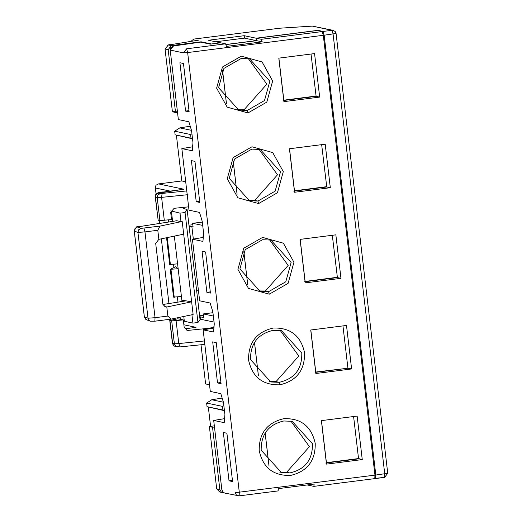 <?xml version="1.0" encoding="UTF-8"?>
<svg xmlns="http://www.w3.org/2000/svg" width="522" height="522" viewBox="0 0 522 522"><rect width="100%" height="100%" fill="white"/><g stroke="black" fill="none" stroke-linecap="round" stroke-linejoin="round"><path stroke-width="0.78" d="M192.481 138.532L175.111 134.813L192.514 138.813M222.157 398.077L211.736 399.767L206.627 403.056L222.522 406.384L223.866 405.705M211.736 399.767L223.409 402.208M336.024 33.48L324.136 35.202L375.801 475.027L387.689 473.304M191.933 133.834L190.582 134.519L191.013 138.141M190.582 134.519L174.687 131.192L175.111 134.813M206.627 403.056L207.051 406.684L222.946 410.011L222.522 406.384M222.946 410.011L224.421 410.396M190.321 41.838L193.825 39.078L279.44 28.24M177.428 111.662L175.483 111.91L172.345 111.251L165.037 49.022L168.28 45.062L198.791 40.122L168.28 45.062M374.979 478.387L384.538 477.382L384.74 473.885L333.075 34.067L332.025 30.309L333.14 30.348M375.638 478.517L384.577 477.382L387.748 473.33L336.077 33.506L335.241 31.574L333.199 30.354L312.313 26.1L332.025 30.309L323.079 31.444L317.852 30.354L256.106 38.204L244.185 35.705L244.466 38.126L256.387 40.618L225.98 44.487M209.394 426.618L212.532 427.277L219.84 489.505L216.702 488.846L209.394 426.618L214.333 425.815M278.774 28.279L312.052 26.126M190.223 126.207L179.803 127.897L191.476 130.343M179.803 127.897L174.687 131.192M256.106 38.204L256.387 40.618M244.466 38.126L215.71 41.78M244.185 35.705L208.422 40.253L220.343 42.752L211.175 44.018M175.483 111.91L168.175 49.681L171.327 45.603L201.127 41.812L211.162 43.92M324.136 35.202L323.079 31.444M224.453 410.677L207.051 406.684M375.599 478.517L375.801 475.027M307.158 484.964L308.926 485.232M308.567 484.788L308.626 485.271M216.702 488.846L219.782 492.024L222.666 492.624M219.84 489.505L221.191 491.933L223.742 492.683M163.908 191.998L163.986 191.979C157.827 191.92 154.923 193.636 155.269 197.14L156.195 194.536L158.597 193.153L183.45 189.303M186.739 190.928L162.12 193.427L158.597 193.153M155.269 197.14L158.146 220.193L159.908 220.565L171.529 219.586L170.681 212.337L174.12 208.317L188.957 206.81M175.451 346.562L180.09 346.895L204.768 344.383L180.142 346.882L178.772 343.567L174.387 343.809L172.625 343.437L169.931 320.482L177.715 318.798L183.313 319.875L176.077 320.612L178.778 343.567L204.715 340.931M184.847 328.867L196.018 327.327L183.888 324.782M183.313 319.875L184.162 327.124L187.183 330.309L188.455 330.354L186.002 329.845M203.384 329.643L203.293 328.847L188.455 330.354M176.077 320.612L171.692 320.854L169.748 320.391L172.443 343.346L173.97 345.871L175.503 346.575M213.726 327.522L203.293 328.847M178.354 43.424L170.224 44.748M199.724 316.867L200.174 316.808L200.461 319.229L214.046 322.074M200.461 319.229L200.004 319.288M184.41 321.271L183.49 321.389M199.6 315.83L203.469 315.334M188.957 225.204L192.827 224.714M212.943 312.704L203.306 313.931L203.73 317.559L200.174 316.808M202.301 222.085L192.657 223.312L193.088 226.933L191.881 226.685L193.316 238.887M176.39 135.159L181.767 180.958L158.525 183.914L183.94 189.238M201.009 344.768L205.616 383.951L209.511 384.766M173.173 318.674L173.271 319.484M156.117 194.328L155.373 187.992L155.934 185.258L158.525 183.914M170.877 319.96L170.785 319.17M168.952 303.556L161.344 238.822M159.536 223.442L159.184 220.408M182.204 207.495L182.243 207.828M189.134 226.737L191.881 226.678M198.458 290.689L196.657 290.78M178.028 317.663L179.822 318.042L179.738 317.311M177.956 302.134L177.35 296.998M173.891 267.558L173.519 264.373M168.541 222.026L168.293 219.919M170.798 210.855L179.999 213.165L185.042 212.539L187.124 209.629L181.539 207.567M187.124 209.629L200.043 319.588L197.962 322.498L192.918 323.125L184.331 321.252L183.398 320.586M182.021 319.608L179.822 318.042M172.599 221.387L171.418 211.299M184.331 321.252L183.77 316.469M182.008 301.501L181.421 296.483L173.545 297.129L170.283 269.339L175.47 266.775L178.159 268.693L177.591 263.858L169.715 264.504L166.57 237.732M162.929 304.502L185.623 300.926L181.845 300.104L191.633 301.827L183.685 234.163L158.858 239.344L155.7 243.422L162.799 303.837L165.069 306.819L166.805 307.008L191.633 301.827L193.127 314.512L170.883 319.157L154.858 321.187L155.047 317.696L148.013 318.218L137.939 232.427L144.966 231.905L155.047 317.696L167.875 316.071M174.322 236.068L177.591 263.858M170.283 269.339L178.159 268.693L181.421 296.483M176.775 220.741L180.99 221.622L179.999 213.165M192.918 323.125L191.92 314.662M185.042 212.539L197.962 322.498M170.42 264.765L167.157 236.975M180.99 221.622L182.191 221.478L183.685 234.163M170.988 269.6L174.257 297.39M176.86 220.728L138.487 226.763L137.475 227.011L141.116 228.355L159.954 226.117L182.191 221.478M163.699 305.853L166.805 307.008L167.869 316.051M167.875 316.051L170.883 319.157M159.954 226.137L157.794 230.28L158.858 239.344M167.588 45.231L169.376 44.566M173.611 111.519L173.676 112.086L177.578 112.902M208.324 407.029L210.607 426.422M192.716 145.684L192.357 145.612L192.501 146.819L181.852 148.6L192.292 150.786L192.97 142.682L191.554 130.598L188.886 121.789L178.354 119.558L170.198 50.079L183.444 52.879L186.595 48.8L187.646 52.559L323.301 35.307L322.25 31.555L317.33 30.524L256.419 38.269L261.333 39.3L262.207 41.838L226.45 46.386L225.569 43.841L220.656 42.817L210.288 44.135L200.696 42.125L174.785 45.74M224.656 417.554L224.297 417.476L224.434 418.683L213.7 420.419L221.863 489.897L223.299 492.376L224.786 493.068L223.201 492.324L221.863 489.897M214.013 326.929L213.648 326.857L213.792 328.064L203.143 329.845L213.583 332.031L214.261 323.927L212.845 311.843L210.177 303.034L199.645 300.803L192.409 239.174L202.934 241.412L203.619 233.301L202.197 221.217L199.528 212.408L189.003 210.177L181.852 148.6M203.143 329.845L210.294 391.422L220.819 393.653L223.488 402.462L224.91 414.546L224.225 422.657L213.792 420.471M194.96 161.363L191.404 160.619L196.233 201.701L199.789 202.445L194.96 161.363M205.609 251.989L202.053 251.245L206.875 292.327L210.431 293.07L205.609 251.989M183.463 63.495L179.907 62.744L185.584 111.082L189.14 111.825L183.463 63.495M223.344 432.49L226.9 433.234L232.577 481.565L229.021 480.821L223.344 432.49M212.695 341.864L216.252 342.608L221.08 383.69L217.524 382.946L212.695 341.864M224.682 417.222L224.297 417.476M213.648 326.857L214.04 326.602M192.501 239.226L203.143 237.438L203.006 236.231L203.391 235.977M203.365 236.309L203.006 236.231M192.357 145.612L192.748 145.357M323.301 35.307L374.966 475.131L374.763 478.622L313.852 486.367L308.939 485.336L308.867 484.749M251.95 146.78L233.119 157.618L227.272 178.739L237.836 197.773L258.618 203.573L277.45 192.735L283.296 171.614L272.732 152.581L251.95 146.78M289.442 148.757L294.552 192.259L330.315 187.711L325.206 144.209L289.442 148.757M300.091 239.383L305.2 282.878L340.964 278.33L335.848 234.835L300.091 239.383M262.592 237.406L243.761 248.237L237.915 269.359L248.479 288.398L269.267 294.193L288.098 283.361L293.945 262.24L283.381 243.2L262.592 237.406M241.301 56.161L222.47 66.992L216.623 88.114L227.187 107.154L247.976 112.948L266.807 102.116L272.654 80.995L262.09 61.955L241.301 56.161M278.8 58.138L283.909 101.633L319.666 97.085L314.557 53.59L278.8 58.138M326.491 464.123L321.382 420.628L357.139 416.08L362.255 459.575L326.491 464.123M351.606 368.956L315.843 373.504L310.734 330.002L346.497 325.454L351.606 368.956L348.05 368.212L315.099 372.401M279.909 384.818C262.697 385.295 252.25 377.014 248.563 359.984C248.335 342.634 256.556 331.979 273.241 328.025C290.454 327.548 300.9 335.822 304.587 352.859C304.815 370.209 296.594 380.864 279.909 384.818L279.211 382.313L270.787 381.973L250.527 359.593C250.319 343.717 257.842 333.976 273.104 330.354L281.528 330.694L301.788 353.074C302.121 369.047 294.591 378.789 279.211 382.313L276.001 381.641L298.799 356.03L280.229 330.452M290.558 475.438C273.345 475.914 262.892 467.64 259.206 450.603C258.977 433.253 267.205 422.605 283.883 418.651C301.096 418.168 311.543 426.448 315.236 443.485C315.464 460.835 307.236 471.483 290.558 475.438M183.444 52.879L187.646 52.559L239.311 492.376L239.109 495.874L278.089 490.915L278.396 488.625L314.159 484.077L313.852 486.367M262.207 41.838L256.7 40.683L256.419 38.269M226.013 44.585L256.7 40.683M199.652 201.27L196.233 201.701M210.294 291.889L206.875 292.327M189.003 110.644L185.584 111.082M220.943 382.515L217.524 382.946M247.904 200.344L254.71 200.396L257.92 201.068L249.496 200.729L229.236 178.348L234.587 159.021L251.813 149.109L260.237 149.449L280.497 171.829L275.146 191.156L257.92 201.068L258.618 203.573M293.808 191.156L326.759 186.967L330.315 187.711M304.457 281.776L337.408 277.587L340.964 278.33M269.267 294.193L268.562 291.687L260.139 291.354L239.885 268.967L245.229 249.647L262.462 239.735L270.879 240.068L291.139 262.455L285.788 281.776L268.562 291.687L265.352 291.015L288.151 265.411L269.58 239.833M237.256 109.724L244.061 109.77L247.271 110.442L238.848 110.109L218.587 87.722L223.938 68.402L241.171 58.49L249.588 58.823L269.848 81.21L264.497 100.531L247.271 110.442L247.976 112.948M283.159 100.531L316.117 96.342L319.666 97.085M321.474 420.615L326.413 462.662L358.536 458.557L362.255 459.575M358.699 458.831L325.748 463.021M289.854 472.932L281.43 472.599L261.176 450.212C260.961 434.343 268.491 424.595 283.753 420.98L292.17 421.313L312.43 443.7C312.763 459.667 305.24 469.415 289.854 472.932L286.643 472.26L309.442 446.656L290.871 421.078M212.532 427.277L214.477 427.029M201.172 42.223L201.127 41.812M203.306 313.931L213.335 316.032M192.657 223.312L202.693 225.406M185.662 181.773L181.767 180.958M232.44 480.384L229.021 480.821M358.536 458.557L353.603 416.53M310.825 329.989L315.764 372.036L348.05 368.212M347.893 367.932L342.954 325.904M337.408 277.587L332.312 235.285M300.183 239.37L305.122 281.417L337.245 277.312M326.759 186.967L321.663 144.659M289.534 148.744L294.473 190.791L326.602 186.687M316.117 96.342L311.021 54.04M278.892 58.125L283.831 100.172L315.954 96.068M279.838 472.208L286.643 472.26M269.195 381.589L276.001 381.641M258.547 290.963L265.352 291.015M254.71 200.396L277.508 174.785L258.938 149.207M244.061 109.77L266.859 84.166L248.289 58.588M233.177 161.037L237.066 194.164M243.82 251.656L247.715 284.784M222.529 70.411L226.424 103.539M254.468 342.282L258.357 375.409M265.111 432.901L269.006 466.029M226.463 103.578L222.561 70.366M237.105 194.204L233.203 160.991M247.754 284.823L243.852 251.611M258.397 375.448L254.495 342.236M269.045 466.068L265.143 432.855M171.327 45.603L168.56 45.023M165.037 49.022L168.175 49.681M158.146 220.193L155.452 197.238L157.213 197.603L157.957 194.908L160.358 193.525M159.908 220.565L157.213 197.603L161.598 197.368L162.12 193.427M187.535 194.726L161.598 197.368L164.299 220.323M171.692 320.854L174.387 343.809L175.738 346.236L177.265 346.941M155.373 187.992L170.276 191.111M150.401 321.219L149.37 320.652L148.013 318.218L144.372 316.874L134.298 231.083L135.054 228.388L137.475 227.011M134.298 231.083L137.939 232.427L138.689 229.739L141.116 228.355M157.794 230.28L144.966 231.905L143.928 228.147M144.372 316.874L145.729 319.307L146.767 319.875M261.333 39.3L322.25 31.555M225.569 43.841L186.595 48.8M239.109 495.874L236.459 495.13L235.109 492.703L374.966 475.131M174.942 45.714L173.434 46.047L170.283 50.125M312.313 26.1L279.113 28.247M183.692 189.264L163.98 191.979M186.843 330.217L187.189 330.289M175.438 346.562L173.493 345.518L172.443 343.346M170.733 319.183L154.89 321.193L150.349 321.2L146.715 319.855L144.333 316.841L134.252 231.05C135.968 226.992 137.332 225.569 138.35 226.776L176.814 220.721M224.78 493.068L239.148 495.874L278.128 490.915M313.885 486.367L374.803 478.622M170.198 50.079L170.733 47.698L173.206 46.008L200.663 42.125"/></g></svg>
